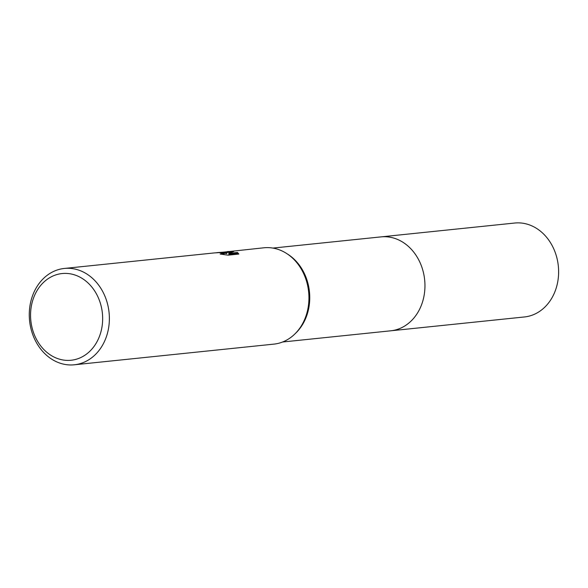 <?xml version="1.0" encoding="UTF-8"?>
<svg xmlns="http://www.w3.org/2000/svg" width="588" height="588" viewBox="0 0 588 588"><rect width="100%" height="100%" fill="white"/><g stroke="black" fill="none" stroke-linecap="round" stroke-linejoin="round"><path stroke-width="0.88" d="M223.3 252.171L263.902 247.791A48.422 39.955 84.1 0 1 267.452 247.614A48.422 39.955 84.1 0 1 286.562 253.45L287.929 254.332A47.209 38.955 84.1 0 1 296.058 332.801L294.897 333.94A48.422 39.955 84.1 0 1 273.876 344.127L74.316 364.788A48.422 39.955 84.1 0 1 70.758 364.964A48.422 39.955 84.1 0 1 29.4 318.586A48.422 39.955 84.1 0 1 64.342 268.451A48.422 39.955 84.1 0 1 67.892 268.275A48.422 39.955 84.1 0 1 109.25 314.654A48.422 39.955 84.1 0 1 74.316 364.788M380.539 236.935A47.216 38.955 84.1 0 1 381.046 236.876A47.209 38.955 84.1 0 1 384.508 236.707A47.209 38.955 84.1 0 1 424.83 281.924A47.209 38.955 84.1 0 1 390.77 330.801A47.216 38.955 84.1 0 1 390.263 330.853M286.562 253.45A48.422 39.955 84.1 0 1 294.897 333.94M222.102 252.311L226.784 252.774L223.389 252.179L217.788 252.561L222.102 252.311M227.549 251.554L233.752 251.48L228.805 253.377L237.508 252.48L238.838 254.053L228.1 255.163L220.162 254.053L224.116 253.501L219.214 252.612L214.172 252.936L64.342 268.451M65.312 273.391A43.585 35.964 84.1 0 1 102.635 317.064A43.585 35.964 84.1 0 1 67.899 360.407A43.585 35.964 84.1 0 1 30.576 316.741A43.585 35.964 84.1 0 1 65.312 273.391M223.756 253.156L226.814 253.582L226.784 252.774M231.716 252.164L225.888 252.539M238.559 254.082L237.537 253.296L228.835 254.2L228.805 253.377M237.537 253.296L237.508 252.48M224.116 253.501L223.925 254.575M216.112 252.759L217.788 252.561M390.77 330.801A47.216 38.955 84.1 0 0 424.933 284.019A47.216 38.955 84.1 0 0 381.046 236.876L514.706 223.036A47.216 38.955 84.1 0 1 558.6 270.179A47.216 38.955 84.1 0 1 524.437 316.961L282.6 342.003M381.046 236.883L272.876 248.085"/></g></svg>
